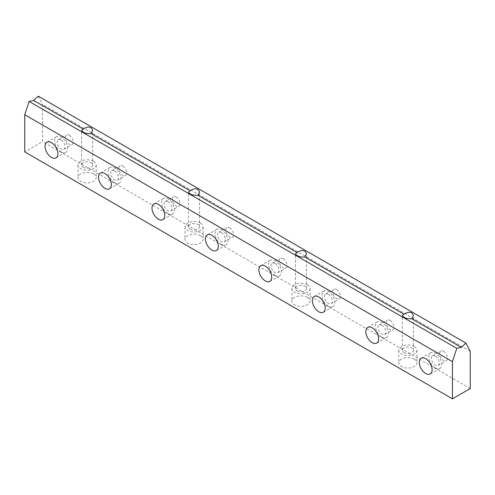 <?xml version="1.0" encoding="UTF-8"?>
<svg xmlns="http://www.w3.org/2000/svg" width="495" height="495" viewBox="0 0 495 495"><rect width="100%" height="100%" fill="white"/><g stroke="black" fill="none" stroke-linecap="round" stroke-linejoin="round"><path stroke-width="0.37" stroke-dasharray="2.48 1.86" d="M435.322 356.035A5.544 3.199 60 0 1 438.947 360.923A5.544 3.199 60 0 1 438.094 365.366A5.544 3.199 60 0 1 432.55 362.161A5.544 3.199 60 0 1 432.55 355.763A5.544 3.199 60 0 1 435.322 356.035M443.52 351.302A5.544 3.199 60 0 1 447.14 356.19A5.544 3.199 60 0 1 446.292 360.632A5.544 3.199 60 0 1 440.748 357.427A5.544 3.199 60 0 1 440.748 351.029A5.544 3.199 60 0 1 443.52 351.302M83.197 167.31A5.544 3.199 0 0 0 91.043 167.31A5.544 3.199 0 0 0 92.664 165.045A5.544 3.199 0 0 0 87.12 161.84A5.544 3.199 0 0 0 81.576 165.045A5.544 3.199 0 0 0 83.197 167.31M435.322 367.971A9.071 5.241 -120 0 0 439.857 368.416A9.071 5.241 -120 0 0 439.857 357.941A9.071 5.241 -120 0 0 430.786 352.706A9.071 5.241 -120 0 0 429.394 359.976A9.071 5.241 -120 0 0 435.322 367.971M381.862 325.172A5.544 3.199 60 0 1 385.487 330.054A5.544 3.199 60 0 1 384.634 334.496A5.544 3.199 60 0 1 379.09 331.297A5.544 3.199 60 0 1 379.09 324.893A5.544 3.199 60 0 1 381.862 325.172M390.06 320.438A5.544 3.199 60 0 1 393.68 325.326A5.544 3.199 60 0 1 392.832 329.769A5.544 3.199 60 0 1 387.288 326.564A5.544 3.199 60 0 1 387.288 320.166A5.544 3.199 60 0 1 390.06 320.438M381.862 337.107A9.071 5.241 -120 0 0 386.397 337.553A9.071 5.241 -120 0 0 386.397 327.077A9.071 5.241 -120 0 0 377.326 321.843A9.071 5.241 -120 0 0 375.934 329.113A9.071 5.241 -120 0 0 381.862 337.107M328.402 294.308A5.544 3.199 60 0 1 332.027 299.19A5.544 3.199 60 0 1 331.174 303.633A5.544 3.199 60 0 1 325.63 300.434A5.544 3.199 60 0 1 325.63 294.03A5.544 3.199 60 0 1 328.402 294.308M336.6 289.575A5.544 3.199 60 0 1 340.22 294.457A5.544 3.199 60 0 1 339.372 298.9A5.544 3.199 60 0 1 333.828 295.701A5.544 3.199 60 0 1 333.828 289.297A5.544 3.199 60 0 1 336.6 289.575M328.402 306.238A9.071 5.241 -120 0 0 332.937 306.69A9.071 5.241 -120 0 0 332.937 296.214A9.071 5.241 -120 0 0 323.866 290.973A9.071 5.241 -120 0 0 322.474 298.244A9.071 5.241 -120 0 0 328.402 306.238M274.942 263.439A5.544 3.199 60 0 1 278.567 268.327A5.544 3.199 60 0 1 277.714 272.77A5.544 3.199 60 0 1 272.17 269.571A5.544 3.199 60 0 1 272.17 263.167A5.544 3.199 60 0 1 274.942 263.439M283.14 258.706A5.544 3.199 60 0 1 286.76 263.594A5.544 3.199 60 0 1 285.912 268.036A5.544 3.199 60 0 1 280.368 264.837A5.544 3.199 60 0 1 280.368 258.433A5.544 3.199 60 0 1 283.14 258.706M274.942 275.375A9.071 5.241 -120 0 0 279.477 275.826A9.071 5.241 -120 0 0 279.477 265.351A9.071 5.241 -120 0 0 270.406 260.11A9.071 5.241 -120 0 0 269.014 267.38A9.071 5.241 -120 0 0 274.942 275.375M221.482 232.576A5.544 3.199 60 0 1 225.107 237.464A5.544 3.199 60 0 1 224.254 241.906A5.544 3.199 60 0 1 218.71 238.701A5.544 3.199 60 0 1 218.71 232.304A5.544 3.199 60 0 1 221.482 232.576M229.68 227.842A5.544 3.199 60 0 1 233.3 232.73A5.544 3.199 60 0 1 232.452 237.173A5.544 3.199 60 0 1 226.908 233.968A5.544 3.199 60 0 1 226.908 227.57A5.544 3.199 60 0 1 229.68 227.842M221.482 244.511A9.071 5.241 -120 0 0 226.017 244.957A9.071 5.241 -120 0 0 226.017 234.481A9.071 5.241 -120 0 0 216.946 229.247A9.071 5.241 -120 0 0 215.554 236.517A9.071 5.241 -120 0 0 221.482 244.511M168.022 201.713A5.544 3.199 60 0 1 171.647 206.594A5.544 3.199 60 0 1 170.794 211.037A5.544 3.199 60 0 1 165.25 207.838A5.544 3.199 60 0 1 165.25 201.434A5.544 3.199 60 0 1 168.022 201.713M176.22 196.979A5.544 3.199 60 0 1 179.84 201.867A5.544 3.199 60 0 1 178.992 206.31A5.544 3.199 60 0 1 173.448 203.105A5.544 3.199 60 0 1 173.448 196.707A5.544 3.199 60 0 1 176.22 196.979M168.022 213.648A9.071 5.241 -120 0 0 172.557 214.094A9.071 5.241 -120 0 0 172.557 203.618A9.071 5.241 -120 0 0 163.486 198.384A9.071 5.241 -120 0 0 162.094 205.654A9.071 5.241 -120 0 0 168.022 213.648M114.562 170.849A5.544 3.199 60 0 1 118.187 175.731A5.544 3.199 60 0 1 117.334 180.174A5.544 3.199 60 0 1 111.79 176.975A5.544 3.199 60 0 1 111.79 170.571A5.544 3.199 60 0 1 114.562 170.849M122.76 166.116A5.544 3.199 60 0 1 126.38 170.998A5.544 3.199 60 0 1 125.532 175.44A5.544 3.199 60 0 1 119.988 172.241A5.544 3.199 60 0 1 119.988 165.837A5.544 3.199 60 0 1 122.76 166.116M114.562 182.779A9.071 5.241 -120 0 0 119.097 183.23A9.071 5.241 -120 0 0 119.097 172.755A9.071 5.241 -120 0 0 110.026 167.514A9.071 5.241 -120 0 0 108.634 174.785A9.071 5.241 -120 0 0 114.562 182.779M403.957 352.496A5.544 3.199 0 0 0 411.803 352.496A5.544 3.199 0 0 0 413.424 350.231A5.544 3.199 0 0 0 407.88 347.032A5.544 3.199 0 0 0 402.336 350.231A5.544 3.199 0 0 0 403.957 352.496M414.296 346.531A9.071 5.241 180 0 1 416.951 350.231A9.071 5.241 180 0 1 407.88 355.472A9.071 5.241 180 0 1 398.809 350.231A9.071 5.241 180 0 1 404.409 345.392A9.071 5.241 180 0 1 414.296 346.531M414.296 359.123A9.071 5.241 0 0 0 404.409 357.984A9.071 5.241 0 0 0 398.809 362.829A9.071 5.241 0 0 0 407.88 368.063A9.071 5.241 0 0 0 416.951 362.829A9.071 5.241 0 0 0 414.296 359.123M297.037 290.769A5.544 3.199 0 0 0 304.883 290.769A5.544 3.199 0 0 0 306.504 288.505A5.544 3.199 0 0 0 300.96 285.299A5.544 3.199 0 0 0 295.416 288.505A5.544 3.199 0 0 0 297.037 290.769M307.376 284.798A9.071 5.241 180 0 1 310.031 288.505A9.071 5.241 180 0 1 300.96 293.739A9.071 5.241 180 0 1 291.889 288.505A9.071 5.241 180 0 1 297.489 283.666A9.071 5.241 180 0 1 307.376 284.798M307.376 297.39A9.071 5.241 0 0 0 297.489 296.257A9.071 5.241 0 0 0 291.889 301.096A9.071 5.241 0 0 0 300.96 306.337A9.071 5.241 0 0 0 310.031 301.096A9.071 5.241 0 0 0 307.376 297.39M190.117 229.037A5.544 3.199 0 0 0 197.963 229.037A5.544 3.199 0 0 0 199.584 226.772A5.544 3.199 0 0 0 194.04 223.573A5.544 3.199 0 0 0 188.496 226.772A5.544 3.199 0 0 0 190.117 229.037M200.456 223.072A9.071 5.241 180 0 1 203.111 226.772A9.071 5.241 180 0 1 194.04 232.013A9.071 5.241 180 0 1 184.969 226.772A9.071 5.241 180 0 1 190.569 221.933A9.071 5.241 180 0 1 200.456 223.072M200.456 235.663A9.071 5.241 0 0 0 190.569 234.525A9.071 5.241 0 0 0 184.969 239.363A9.071 5.241 0 0 0 194.04 244.604A9.071 5.241 0 0 0 203.111 239.363A9.071 5.241 0 0 0 200.456 235.663M69.3 135.246A5.544 3.199 60 0 1 72.92 140.135A5.544 3.199 60 0 1 72.072 144.577A5.544 3.199 60 0 1 66.528 141.378A5.544 3.199 60 0 1 66.528 134.974A5.544 3.199 60 0 1 69.3 135.246M470.25 351.351L42.57 104.433L42.57 141.626L24.75 151.916M470.25 388.544L42.57 141.626M93.536 173.931A9.071 5.241 0 0 0 83.649 172.798A9.071 5.241 0 0 0 78.049 177.637A9.071 5.241 0 0 0 87.12 182.878A9.071 5.241 0 0 0 96.191 177.637A9.071 5.241 0 0 0 93.536 173.931M38.22 96.166L42.57 104.433M93.536 161.339A9.071 5.241 180 0 1 96.191 165.045A9.071 5.241 180 0 1 87.12 170.28A9.071 5.241 180 0 1 78.049 165.045A9.071 5.241 180 0 1 83.649 160.207A9.071 5.241 180 0 1 93.536 161.339M61.102 139.98A5.544 3.199 60 0 1 64.727 144.868A5.544 3.199 60 0 1 63.874 149.311A5.544 3.199 60 0 1 58.33 146.112A5.544 3.199 60 0 1 58.33 139.708A5.544 3.199 60 0 1 61.102 139.98M61.102 151.916A9.071 5.241 -120 0 0 65.637 152.367A9.071 5.241 -120 0 0 65.637 141.892A9.071 5.241 -120 0 0 56.566 136.651A9.071 5.241 -120 0 0 55.174 143.921A9.071 5.241 -120 0 0 61.102 151.916M438.094 365.366L446.292 360.632M432.55 355.763L440.748 351.029M92.664 165.045L92.664 130.309M81.576 165.045L81.576 130.309M430.786 352.706L421.165 358.262M439.857 368.416L430.235 373.973M384.634 334.496L392.832 329.769M379.09 324.893L387.288 320.166M377.326 321.843L367.705 327.393M386.397 337.553L376.775 343.109M331.174 303.633L339.372 298.9M325.63 294.03L333.828 289.297M323.866 290.973L314.245 296.53M332.937 306.69L323.315 312.246M277.714 272.77L285.912 268.036M272.17 263.167L280.368 258.433M270.406 260.11L260.785 265.667M279.477 275.826L269.855 281.383M224.254 241.906L232.452 237.173M218.71 232.304L226.908 227.57M216.946 229.247L207.325 234.803M226.017 244.957L216.395 250.513M170.794 211.037L178.992 206.31M165.25 201.434L173.448 196.707M163.486 198.384L153.865 203.934M172.557 214.094L162.935 219.65M117.334 180.174L125.532 175.44M111.79 170.571L119.988 165.837M110.026 167.514L100.405 173.071M119.097 183.23L109.475 188.787M413.424 350.231L413.424 315.501M402.336 350.231L402.336 315.501M398.809 350.231L398.809 362.829M416.951 350.231L416.951 362.829M306.504 288.505L306.504 253.768M295.416 288.505L295.416 253.768M291.889 288.505L291.889 301.096M310.031 288.505L310.031 301.096M199.584 226.772L199.584 192.041M188.496 226.772L188.496 192.041M184.969 226.772L184.969 239.363M203.111 226.772L203.111 239.363M78.049 165.045L78.049 177.637M96.191 165.045L96.191 177.637M63.874 149.311L72.072 144.577M58.33 139.708L66.528 134.974M56.566 136.651L46.945 142.207M65.637 152.367L56.015 157.924"/><path stroke-width="0.74" d="M461.34 347.372L465.9 343.085L470.25 351.351L470.25 388.544L452.43 398.834L452.43 361.635L456.78 348.344L461.34 347.372L411.803 318.774L413.424 315.501C411.976 311.64 408.821 311.219 403.957 314.245L402.336 315.501C403.784 317.914 406.94 319.003 411.803 318.774M403.957 314.245L304.883 257.041L306.504 253.768C305.056 249.907 301.901 249.492 297.037 252.518L295.416 253.768C296.864 256.181 300.019 257.27 304.883 257.041M297.037 252.518L197.963 195.315L199.584 192.041C198.136 188.18 194.981 187.76 190.117 190.785L188.496 192.041C189.944 194.448 193.1 195.544 197.963 195.315M190.117 190.785L91.043 133.582L92.664 130.309C91.216 126.448 88.061 126.033 83.197 129.059L81.576 130.309C83.024 132.722 86.18 133.811 91.043 133.582M83.197 129.059L33.66 100.454L38.22 96.166L465.9 343.085M456.78 348.344L29.1 101.425L33.66 100.454M425.7 373.527A9.071 5.241 60 0 1 419.772 365.533A9.071 5.241 60 0 1 421.165 358.262A9.071 5.241 60 0 1 430.235 363.497A9.071 5.241 60 0 1 430.235 373.973A9.071 5.241 60 0 1 425.7 373.527M372.24 342.664A9.071 5.241 60 0 1 366.312 334.663A9.071 5.241 60 0 1 367.705 327.393A9.071 5.241 60 0 1 376.775 332.634A9.071 5.241 60 0 1 376.775 343.109A9.071 5.241 60 0 1 372.24 342.664M318.78 311.794A9.071 5.241 60 0 1 312.852 303.8A9.071 5.241 60 0 1 314.245 296.53A9.071 5.241 60 0 1 323.315 301.771A9.071 5.241 60 0 1 323.315 312.246A9.071 5.241 60 0 1 318.78 311.794M265.32 280.931A9.071 5.241 60 0 1 259.392 272.937A9.071 5.241 60 0 1 260.785 265.667A9.071 5.241 60 0 1 269.855 270.907A9.071 5.241 60 0 1 269.855 281.383A9.071 5.241 60 0 1 265.32 280.931M211.86 250.068A9.071 5.241 60 0 1 205.932 242.074A9.071 5.241 60 0 1 207.325 234.803A9.071 5.241 60 0 1 216.395 240.038A9.071 5.241 60 0 1 216.395 250.513A9.071 5.241 60 0 1 211.86 250.068M158.4 219.198A9.071 5.241 60 0 1 152.472 211.204A9.071 5.241 60 0 1 153.865 203.934A9.071 5.241 60 0 1 162.935 209.175A9.071 5.241 60 0 1 162.935 219.65A9.071 5.241 60 0 1 158.4 219.198M104.94 188.335A9.071 5.241 60 0 1 99.012 180.341A9.071 5.241 60 0 1 100.405 173.071A9.071 5.241 60 0 1 109.475 178.311A9.071 5.241 60 0 1 109.475 188.787A9.071 5.241 60 0 1 104.94 188.335M452.43 398.834L24.75 151.916L24.75 114.716L29.1 101.425M51.48 157.472A9.071 5.241 60 0 1 45.552 149.478A9.071 5.241 60 0 1 46.945 142.207A9.071 5.241 60 0 1 56.015 147.442A9.071 5.241 60 0 1 56.015 157.924A9.071 5.241 60 0 1 51.48 157.472M452.43 361.635L24.75 114.716"/></g></svg>
